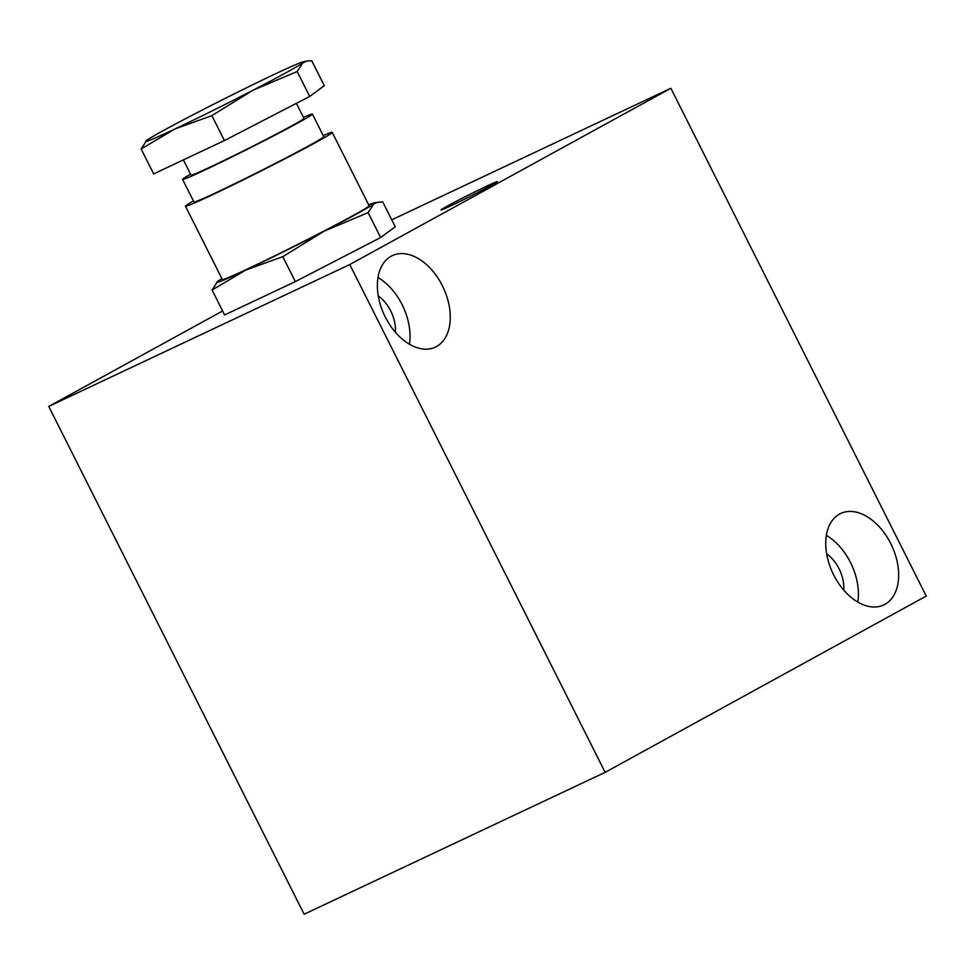<?xml version="1.0" encoding="UTF-8"?>
<svg xmlns="http://www.w3.org/2000/svg" width="975" height="975" viewBox="0 0 975 975"><rect width="100%" height="100%" fill="white"/><g stroke="black" fill="none" stroke-linecap="round" stroke-linejoin="round"><path stroke-width="1.46" d="M442.357 285.699A50.554 32.528 -115.2 0 1 435.374 347.1A50.554 32.528 -115.2 0 1 384.406 315.242A50.554 32.528 -115.2 0 1 392.267 255.645A50.554 32.528 -115.2 0 1 442.357 285.699M890.736 543.55A50.554 32.528 -115.2 0 1 883.752 604.951A50.554 32.528 -115.2 0 1 832.772 573.093A50.554 32.528 -115.2 0 1 840.645 513.496A50.554 32.528 -115.2 0 1 890.736 543.55M605.158 772.334L349.769 264.542L48.75 406.429L304.139 914.221L605.158 772.334L926.25 596.066L670.861 88.262L391.743 219.826M349.769 264.542L670.861 88.262M48.75 406.429L222.617 310.976M487.025 185.993A31.59 0.963 153.3 0 1 497.408 181.618A31.59 0.963 153.3 0 1 469.609 196.645A31.59 0.963 153.3 0 1 440.98 210.003A31.59 0.963 153.3 0 1 456.495 201.203A31.59 0.963 153.3 0 1 487.025 185.993M368.672 204.848A88.457 2.681 153.3 0 1 374.12 202.885L382.7 201.825L395.241 226.773L380.652 237.522L295.34 281.604L224.616 314.949L212.075 290.014L217.717 281.361A88.457 2.681 153.3 0 1 221.91 278.667M826.349 535.36A50.554 32.528 -115.2 0 1 850.48 562.526A50.554 32.528 -115.2 0 1 857.793 602.062M826.642 553.824A30.335 19.512 -115.2 0 1 839.073 568.803A30.335 19.512 -115.2 0 1 843.741 590.082M377.983 202.093L373.754 203.933L368.111 212.587L380.652 237.522M368.111 212.587L323.81 231.355L282.799 256.669L295.34 281.604M282.799 256.669L245.785 270.063L212.075 290.014M323.237 135.61A82.144 2.486 153.3 0 1 332.231 132.393A82.144 2.486 153.3 0 1 259.972 171.527A82.144 2.486 153.3 0 1 185.469 206.2A82.144 2.486 153.3 0 1 193.403 200.911M303.457 117.366A72.662 2.206 153.3 0 1 312.414 114.075L323.761 136.646A72.662 2.206 153.3 0 1 259.837 171.271A72.662 2.206 153.3 0 1 193.928 201.947L182.581 179.376A72.662 2.206 153.3 0 1 190.564 174.147M332.231 132.393L369.123 205.737A82.144 2.486 153.3 0 1 296.851 244.871A82.144 2.486 153.3 0 1 222.349 279.557L185.469 206.2M374.12 202.885A88.457 2.681 153.3 0 1 373.754 203.933A88.457 2.681 153.3 0 1 323.81 231.355A88.457 2.681 153.3 0 1 245.785 270.063A88.457 2.681 153.3 0 1 217.084 281.86A88.457 2.681 153.3 0 1 217.717 281.361M312.414 114.075A72.662 2.206 153.3 0 1 248.491 148.7A72.662 2.206 153.3 0 1 182.581 179.376M296.4 103.338L303.944 118.341A63.18 1.913 153.3 0 1 248.357 148.444A63.18 1.913 153.3 0 1 191.051 175.122L183.385 159.888M153.672 173.891L224.396 140.558L309.709 96.464L324.297 85.715L311.756 60.779L307.04 61.035L302.811 62.875L297.168 71.528L252.866 90.297L211.855 115.611L174.842 129.017L141.131 148.956L153.672 173.891M211.855 115.611L224.396 140.558M297.168 71.528L309.709 96.464M141.131 148.956L146.774 140.303A88.457 2.681 153.3 0 1 196.718 112.893A88.457 2.681 153.3 0 1 274.743 74.173A88.457 2.681 153.3 0 1 303.176 61.827A88.457 2.681 153.3 0 1 302.811 62.875A88.457 2.681 153.3 0 1 252.866 90.297A88.457 2.681 153.3 0 1 174.842 129.017A88.457 2.681 153.3 0 1 146.14 140.814A88.457 2.681 153.3 0 1 146.774 140.303M377.971 277.509A50.554 32.528 -115.2 0 1 402.114 304.675A50.554 32.528 -115.2 0 1 409.415 344.212M378.263 295.973A30.335 19.512 -115.2 0 1 390.695 310.94A30.335 19.512 -115.2 0 1 395.362 332.231M303.176 61.827L307.04 61.023"/></g></svg>
